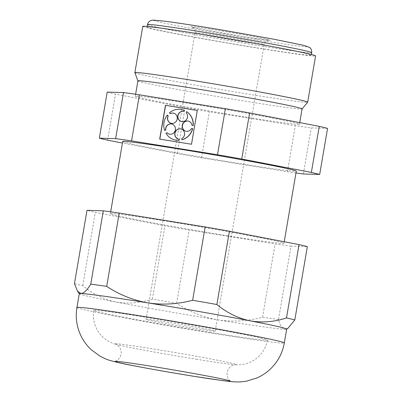 <?xml version="1.0" encoding="UTF-8"?>
<svg xmlns="http://www.w3.org/2000/svg" width="402" height="402" viewBox="0 0 402 402"><rect width="100%" height="100%" fill="white"/><g stroke="black" fill="none" stroke-linecap="round" stroke-linejoin="round"><path stroke-width="0.3" stroke-dasharray="2.01 1.51" d="M256.863 47.853A83.279 2.085 -170.3 0 0 311.274 55.164A83.279 2.085 -170.3 0 0 229.537 39.074A83.279 2.085 -170.3 0 0 147.097 27.1A83.279 2.085 -170.3 0 0 256.863 47.853M142.775 26.361A87.661 2.196 -170.3 0 0 258.32 48.205A87.661 2.196 -170.3 0 0 315.595 55.903M134.871 72.661A87.661 2.196 -170.3 0 0 250.411 94.475A87.661 2.196 -170.3 0 0 307.671 102.198M137.911 80.882L137.906 80.862A83.279 2.085 -170.3 0 0 137.911 80.882A83.279 2.085 -170.3 0 0 247.677 101.6A83.279 2.085 -170.3 0 0 302.073 108.942A83.279 2.085 -170.3 0 0 302.088 108.912L302.073 108.942M245.054 116.957A83.279 2.085 -170.3 0 0 299.46 124.268A83.279 2.085 -170.3 0 0 217.723 108.183A83.279 2.085 -170.3 0 0 135.283 96.209A83.279 2.085 -170.3 0 0 245.054 116.957M107.193 92.098A114.937 2.879 -170.3 0 0 115.5 94.113L185.126 107.53A114.937 2.879 -170.3 0 0 209.367 111.781L295.304 125.67A114.937 2.879 -170.3 0 0 311.238 127.906L327.555 128.379M295.978 172.966A114.937 2.879 -170.3 0 1 287.43 171.739L201.492 157.855A114.937 2.879 -170.3 0 1 177.252 153.599L122.439 143.037M122.705 141.474A88.053 2.206 -170.3 0 0 238.763 163.413A88.053 2.206 -170.3 0 0 296.289 171.146M226.426 235.592A88.053 2.206 -170.3 0 0 283.953 243.321A88.053 2.206 -170.3 0 0 197.533 226.311A88.053 2.206 -170.3 0 0 110.369 213.648A88.053 2.206 -170.3 0 0 226.426 235.592M79.294 293.686A105.193 2.633 -170.3 0 0 79.315 293.756A105.193 2.633 -170.3 0 0 115.927 301.997A105.193 2.633 -170.3 0 0 217.949 319.902A105.193 2.633 -170.3 0 0 285.008 329.318C282.234 329.012 280.063 325.731 278.491 319.484L291.028 246.155L307.339 246.627M291.028 246.155A114.937 2.879 9.7 0 1 275.094 243.919L189.156 230.029A114.937 2.879 9.7 0 1 164.915 225.778L95.289 212.362A114.937 2.879 9.7 0 1 86.983 210.341M278.491 319.484A114.937 2.879 9.7 0 1 262.561 317.248C247.753 321.178 232.884 322.067 217.949 319.902C203.136 317.268 189.362 311.751 176.619 303.359A114.937 2.879 9.7 0 1 152.378 299.103C140.218 303.113 128.067 304.078 115.927 301.997C103.957 299.455 92.902 294.023 82.752 285.691A114.937 2.879 9.7 0 1 74.445 283.671M288.018 328.218L285.008 329.318A105.193 2.633 -170.3 0 0 286.631 329.198A105.193 2.633 -170.3 0 0 286.676 329.137M192.277 328.062A35.064 0.879 -170.3 0 0 215.186 331.142A35.064 0.879 -170.3 0 0 180.769 324.369A35.064 0.879 -170.3 0 0 146.062 319.324A35.064 0.879 -170.3 0 0 192.277 328.062M209.889 332.338A88.053 2.206 -170.3 0 0 267.415 340.067A88.053 2.206 -170.3 0 0 180.995 323.057A88.053 2.206 -170.3 0 0 93.832 310.399A88.053 2.206 -170.3 0 0 209.889 332.338M196.186 359.212A61.742 1.548 -170.3 0 0 234.934 364.709A61.742 1.548 -170.3 0 0 235.647 364.74A61.742 1.548 -170.3 0 0 175.93 352.705A61.742 1.548 -170.3 0 0 115.6 344.223A61.742 1.548 -170.3 0 0 116.284 344.429A61.742 1.548 -170.3 0 0 196.186 359.212M303.364 173.976L311.238 127.906M201.492 157.855L209.367 111.781M287.43 171.739L295.304 125.67M177.252 153.599L185.126 107.53M107.625 140.182L115.5 94.113M262.561 317.248L275.094 243.919M176.619 303.359L189.156 230.029M181.498 121.52A5.196 4.879 -76.4 0 0 181.568 121.535A5.196 4.879 -76.4 0 0 187.03 118.957A5.196 4.879 -76.4 0 0 186.302 112.771L186.161 112.736M186.84 111.701L186.302 112.771M192.151 125.429A5.196 4.879 -76.4 0 0 188.518 121.173A5.196 4.879 -76.4 0 0 188.448 121.158M185.995 131.253A5.196 4.879 -76.4 0 0 186.066 131.268A5.196 4.879 -76.4 0 0 191.628 128.499L191.488 128.464M192.739 128.68L191.628 128.499M180.88 128.931L181.021 128.967A5.196 4.879 -76.4 0 1 184.674 133.384A5.196 4.879 -76.4 0 1 181.88 138.635L182.031 139.816M178.503 139.047A5.196 4.879 -76.4 0 0 178.568 139.062A5.196 4.879 -76.4 0 0 178.965 139.142M167.091 132.75L166.076 133.298A15.583 14.643 -76.4 0 0 174.865 139.946M169.373 134.132A5.196 4.879 -76.4 0 0 169.443 134.147A5.196 4.879 -76.4 0 0 175.413 130.253A5.196 4.879 -76.4 0 0 171.895 124.052A5.196 4.879 -76.4 0 0 171.825 124.037M167.443 115.062A15.583 14.643 -76.4 0 0 164.8 130.539M171.222 123.298A5.196 4.879 -76.4 0 0 171.292 123.313A5.196 4.879 -76.4 0 0 177.262 119.419A5.196 4.879 -76.4 0 0 173.744 113.218A5.196 4.879 -76.4 0 0 173.674 113.203M182.222 109.656A15.583 14.643 -76.4 0 0 169.569 112.851L170.353 113.691M159.82 139.127L191.633 144.283L197.407 110.495M152.378 299.103L164.915 225.778M82.752 285.691L95.289 212.362M147.524 24.607A83.279 2.085 -170.3 0 0 257.29 45.356A83.279 2.085 -170.3 0 0 311.701 52.667M76.933 307.51A105.193 2.633 -170.3 0 0 215.588 333.72A105.193 2.633 -170.3 0 0 284.314 342.956M243.898 36.708A40.326 1.01 -170.3 0 0 256.205 37.064A40.326 1.01 -170.3 0 0 191.387 26.592A40.326 1.01 -170.3 0 0 243.898 36.708M256.431 39.748A78.018 1.955 -170.3 0 0 280.234 40.436A78.018 1.955 -170.3 0 0 154.83 20.175A78.018 1.955 -170.3 0 0 256.431 39.748M241.265 41.466A35.064 0.879 -170.3 0 0 264.174 44.547A35.064 0.879 -170.3 0 0 229.758 37.773A35.064 0.879 -170.3 0 0 195.05 32.728A35.064 0.879 -170.3 0 0 241.265 41.466M311.274 55.164L311.389 54.486M147.097 27.1L147.212 26.426M299.46 124.268L299.746 122.605M135.283 96.209L135.62 94.249M283.953 243.321L284.224 241.758M110.369 213.648L110.681 211.824M215.186 331.142L264.174 44.547C264.541 42.768 265.511 41.491 267.074 40.713L268.918 40.245L243.853 36.698L202.925 29.477L192.005 27.1L193.588 28.15C194.804 29.406 195.292 30.934 195.05 32.728L146.062 319.324M267.415 340.067C265.858 348.358 261.622 354.901 254.712 359.695C250.501 362.287 246.823 363.8 243.667 364.232C239.567 364.815 236.657 364.976 234.934 364.709M93.832 310.399C92.55 318.731 94.37 326.308 99.294 333.127C102.404 336.976 105.374 339.625 108.203 341.077C111.877 342.991 114.575 344.107 116.284 344.429M230.311 381.081C227.823 379.006 226.763 376.101 227.14 372.373C227.592 370.001 228.748 368.081 230.607 366.614C231.175 365.609 235.617 364.513 235.662 364.74L235.647 364.74M115.208 361.403C118.243 360.277 120.208 357.891 121.092 354.242C121.454 351.861 120.997 349.665 119.731 347.665C119.53 346.529 115.706 344.017 115.59 344.218L115.6 344.223"/><path stroke-width="0.6" d="M99.319 138.167L115.635 138.64L123.509 92.571L107.193 92.098L99.319 138.167A114.937 2.879 -170.3 0 0 107.625 140.182L122.439 143.037M295.978 172.966A114.937 2.879 -170.3 0 0 303.364 173.976L319.675 174.448A114.937 2.879 -170.3 0 0 311.369 172.433L319.248 126.364L249.622 112.947A114.937 2.879 -170.3 0 0 225.381 108.691L139.439 94.807L131.565 140.876A114.937 2.879 -170.3 0 0 115.635 138.64M139.439 94.807A114.937 2.879 -170.3 0 0 123.509 92.571M307.686 102.168L315.595 55.903A87.661 2.196 -170.3 0 0 229.557 38.969A87.661 2.196 -170.3 0 0 142.775 26.361L134.866 72.631A87.661 2.196 -170.3 0 0 134.871 72.661L137.906 80.862A83.279 2.085 -170.3 0 1 220.351 92.827A83.279 2.085 -170.3 0 1 302.088 108.912L307.671 102.198A87.661 2.196 -170.3 0 0 307.686 102.168A87.661 2.196 -170.3 0 0 221.648 85.234A87.661 2.196 -170.3 0 0 134.866 72.631M319.248 126.364A114.937 2.879 9.7 0 1 327.555 128.379L319.675 174.448M131.565 140.876L217.507 154.765A114.937 2.879 -170.3 0 1 241.743 159.016L311.369 172.433M284.224 241.758L296.289 171.146A88.053 2.206 -170.3 0 0 209.869 154.132A88.053 2.206 -170.3 0 0 122.705 141.474L110.681 211.824M192.633 300.269A114.937 2.879 9.7 0 1 216.874 304.52C226.934 312.811 237.989 318.248 250.044 320.826A105.193 2.633 -170.3 0 0 148.021 302.922A105.193 2.633 -170.3 0 0 80.963 293.505C83.817 293.359 87.083 290.239 90.762 284.144A114.937 2.879 9.7 0 1 106.696 286.38C119.434 294.777 133.213 300.289 148.021 302.922C162.956 305.088 177.825 304.203 192.633 300.269L205.171 226.939A114.937 2.879 9.7 0 1 229.406 231.195L299.033 244.607A114.937 2.879 9.7 0 1 307.339 246.627L294.807 319.957L288.018 328.218L286.671 329.168M90.762 284.144L103.294 210.814L86.983 210.341L74.445 283.671L77.561 291.279L80.963 293.505A105.193 2.633 -170.3 0 0 79.294 293.686L76.933 307.51C75.325 317.364 76.666 326.796 80.953 335.806C83.515 341.062 86.922 345.68 91.179 349.655L99.822 356.036C103.801 358.197 107.198 359.664 110.017 360.448C116.042 362.187 124.138 363.996 134.303 365.865C151.911 369.237 171.342 372.649 192.588 376.101L222.412 380.593C232.426 381.82 238.019 382.644 246.607 381.126L256.878 377.981C262.215 375.644 266.963 372.423 271.124 368.312C278.159 361.237 282.556 352.785 284.314 342.956A105.193 2.633 -170.3 0 0 181.066 322.635A105.193 2.633 -170.3 0 0 76.933 307.51M103.294 210.814A114.937 2.879 9.7 0 1 119.228 213.05L205.171 226.939M197.266 110.465L165.453 105.319L159.679 139.107L191.493 144.248L197.266 110.465L165.594 105.354L159.82 139.127M217.507 154.765L225.381 108.691M284.314 342.956L286.676 329.137A105.193 2.633 -170.3 0 0 250.044 320.826C262.089 322.917 274.244 321.952 286.5 317.937L299.033 244.607M192.171 376.021A58.441 1.462 -170.3 0 0 230.311 381.081A58.441 1.462 -170.3 0 0 172.996 369.86A58.441 1.462 -170.3 0 0 115.208 361.403A58.441 1.462 -170.3 0 0 192.171 376.021M241.743 159.016L249.622 112.947M216.874 304.52L229.406 231.195M106.696 286.38L119.228 213.05M183.573 111.344L184.111 110.274A15.583 14.643 -76.4 0 0 182.151 109.64A15.583 14.643 -76.4 0 0 169.428 112.816L170.212 113.655A5.196 4.879 -76.4 0 1 173.604 113.183A5.196 4.879 -76.4 0 1 177.121 119.384A5.196 4.879 -76.4 0 1 171.151 123.283A5.196 4.879 -76.4 0 1 168.086 115.866L167.302 115.027A15.583 14.643 -76.4 0 0 164.659 130.504L165.679 129.957A5.196 4.879 -76.4 0 1 171.754 124.017A5.196 4.879 -76.4 0 1 175.272 130.218A5.196 4.879 -76.4 0 1 169.302 134.112A5.196 4.879 -76.4 0 1 166.956 132.715L165.936 133.263A15.583 14.643 -76.4 0 0 174.795 139.926A15.583 14.643 -76.4 0 0 178.98 140.288L178.83 139.107A5.196 4.879 -76.4 0 1 178.433 139.027A5.196 4.879 -76.4 0 1 174.915 132.831A5.196 4.879 -76.4 0 1 180.88 128.931A5.196 4.879 -76.4 0 1 184.533 133.353A5.196 4.879 -76.4 0 1 181.739 138.6L181.89 139.78A15.583 14.643 -76.4 0 0 192.598 128.645L191.488 128.464A5.196 4.879 -76.4 0 1 185.925 131.233A5.196 4.879 -76.4 0 1 182.407 125.032A5.196 4.879 -76.4 0 1 188.377 121.138A5.196 4.879 -76.4 0 1 192.01 125.394L193.126 125.575A15.583 14.643 -76.4 0 0 186.699 111.666L186.161 112.736A5.196 4.879 -76.4 0 1 186.89 118.922A5.196 4.879 -76.4 0 1 181.428 121.504A5.196 4.879 -76.4 0 1 177.87 115.464A5.196 4.879 -76.4 0 1 183.573 111.344L184.252 110.309A15.583 14.643 -76.4 0 0 182.292 109.676A15.583 14.643 -76.4 0 0 182.222 109.656M183.714 111.379A5.196 4.879 -76.4 0 0 178.021 115.459A5.196 4.879 -76.4 0 0 181.498 121.52M192.01 125.394L193.267 125.61A15.583 14.643 -76.4 0 0 186.84 111.701L186.699 111.666M188.448 121.158A5.196 4.879 -76.4 0 0 182.548 125.067A5.196 4.879 -76.4 0 0 185.995 131.253M181.89 139.78L182.031 139.816A15.583 14.643 -76.4 0 0 192.739 128.68L192.598 128.645M180.95 128.952A5.196 4.879 -76.4 0 0 175.051 132.861A5.196 4.879 -76.4 0 0 178.503 139.047M174.865 139.946A15.583 14.643 -76.4 0 0 174.935 139.961A15.583 14.643 -76.4 0 0 179.121 140.323L178.83 139.107M166.956 132.715L167.091 132.75A5.196 4.879 -76.4 0 0 169.373 134.132M171.825 124.037A5.196 4.879 -76.4 0 0 165.82 129.987L165.679 129.957M164.659 130.504L165.82 129.987M171.222 123.298A5.196 4.879 -76.4 0 1 168.227 115.902L167.302 115.027M173.674 113.203A5.196 4.879 -76.4 0 0 170.353 113.691L170.212 113.655M286.5 317.937A114.937 2.879 9.7 0 1 294.807 319.957M311.389 54.486L311.701 52.667A83.279 2.085 -170.3 0 0 229.964 36.582A83.279 2.085 -170.3 0 0 147.524 24.607L147.212 26.426M299.746 122.605L302.088 108.912M135.62 94.249L137.911 80.847M79.289 293.721L77.561 291.279M311.701 52.667C311.962 48.843 309.635 47.471 309.58 47.451L303.671 45.325L272.888 39.039L221.944 30.019C197.281 25.894 178.186 22.944 164.664 21.175L153.087 20.1L150.529 20.673C148.931 21.437 147.931 22.748 147.524 24.607"/></g></svg>
